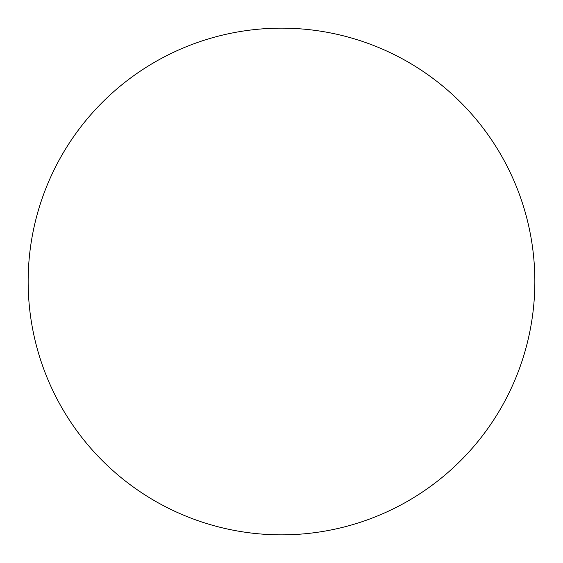<?xml version="1.0" encoding="UTF-8"?>
<svg xmlns="http://www.w3.org/2000/svg" width="563" height="563" viewBox="0 0 563 563"><rect width="100%" height="100%" fill="white"/><g stroke="black" fill="none" stroke-linecap="round" stroke-linejoin="round"><path stroke-width="0.84" d="M281.5 28.15A253.35 253.35 0 0 1 534.85 281.5A253.35 253.35 0 0 1 281.5 534.85A253.35 253.35 0 0 1 28.15 281.5A253.35 253.35 0 0 1 281.5 28.15M28.15 281.5A253.35 253.35 0 0 0 281.5 534.85A253.35 253.35 0 0 0 534.85 281.5A253.35 253.35 0 0 0 281.5 28.15A253.35 253.35 0 0 0 28.15 281.5"/></g></svg>

